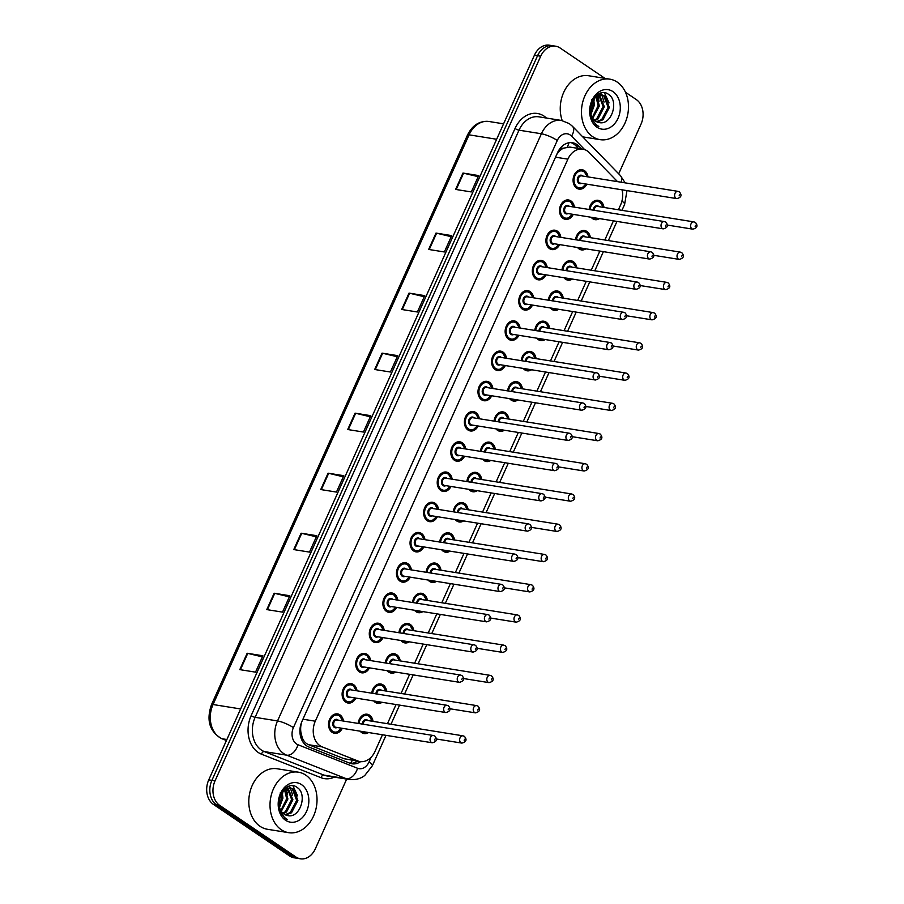 <?xml version="1.0" encoding="UTF-8"?>
<svg xmlns="http://www.w3.org/2000/svg" width="904" height="904" viewBox="0 0 904 904"><rect width="100%" height="100%" fill="white"/><g stroke="black" fill="none" stroke-linecap="round" stroke-linejoin="round"><path stroke-width="1.36" d="M575.554 239.729A9.808 7.458 -80.9 0 1 584.572 230.531A9.808 7.458 -80.9 0 1 586.933 231.48A9.808 7.458 -80.9 0 1 590.425 237.673M585.928 248.837A9.808 7.458 -80.9 0 1 581.453 249.888A9.808 7.458 -80.9 0 1 579.091 248.939A9.808 7.458 -80.9 0 1 577.543 247.493M561.972 269.957A9.808 7.458 -80.9 0 1 570.978 260.759A9.808 7.458 -80.9 0 1 573.351 261.708A9.808 7.458 -80.9 0 1 576.831 267.912M572.345 279.076A9.808 7.458 -80.9 0 1 567.87 280.127A9.808 7.458 -80.9 0 1 565.497 279.166A9.808 7.458 -80.9 0 1 563.96 277.72M548.389 300.184A9.808 7.458 -80.9 0 1 557.395 290.986A9.808 7.458 -80.9 0 1 559.768 291.935A9.808 7.458 -80.9 0 1 563.248 298.139M558.751 309.304A9.808 7.458 -80.9 0 1 554.288 310.354A9.808 7.458 -80.9 0 1 551.915 309.405A9.808 7.458 -80.9 0 1 550.366 307.959M534.795 330.423A9.808 7.458 -80.9 0 1 543.812 321.225A9.808 7.458 -80.9 0 1 546.174 322.174A9.808 7.458 -80.9 0 1 549.666 328.367M545.168 339.531A9.808 7.458 -80.9 0 1 540.694 340.582A9.808 7.458 -80.9 0 1 538.332 339.633A9.808 7.458 -80.9 0 1 536.784 338.186M521.212 360.651A9.808 7.458 -80.9 0 1 530.219 351.453A9.808 7.458 -80.9 0 1 532.592 352.402A9.808 7.458 -80.9 0 1 536.072 358.594M531.586 369.77A9.808 7.458 -80.9 0 1 527.111 370.809A9.808 7.458 -80.9 0 1 524.749 369.86A9.808 7.458 -80.9 0 1 523.201 368.414M507.63 390.878A9.808 7.458 -80.9 0 1 516.636 381.68A9.808 7.458 -80.9 0 1 519.009 382.629A9.808 7.458 -80.9 0 1 522.489 388.833M517.992 399.997A9.808 7.458 -80.9 0 1 513.528 401.048A9.808 7.458 -80.9 0 1 511.155 400.099A9.808 7.458 -80.9 0 1 509.607 398.653M494.036 421.117A9.808 7.458 -80.9 0 1 503.053 411.919A9.808 7.458 -80.9 0 1 505.415 412.868A9.808 7.458 -80.9 0 1 508.907 419.06M504.409 430.225A9.808 7.458 -80.9 0 1 499.935 431.276A9.808 7.458 -80.9 0 1 497.573 430.327A9.808 7.458 -80.9 0 1 496.025 428.88M480.453 451.345A9.808 7.458 -80.9 0 1 489.459 442.146A9.808 7.458 -80.9 0 1 491.832 443.096A9.808 7.458 -80.9 0 1 495.313 449.288M490.827 460.452A9.808 7.458 -80.9 0 1 486.352 461.503A9.808 7.458 -80.9 0 1 483.99 460.554A9.808 7.458 -80.9 0 1 482.442 459.108M466.871 481.572A9.808 7.458 -80.9 0 1 475.877 472.374A9.808 7.458 -80.9 0 1 478.25 473.323A9.808 7.458 -80.9 0 1 481.73 479.527M477.233 490.691A9.808 7.458 -80.9 0 1 472.769 491.742A9.808 7.458 -80.9 0 1 470.396 490.793A9.808 7.458 -80.9 0 1 468.848 489.335M453.277 511.8A9.808 7.458 -80.9 0 1 462.294 502.601A9.808 7.458 -80.9 0 1 464.656 503.562A9.808 7.458 -80.9 0 1 468.148 509.754M463.65 520.919A9.808 7.458 -80.9 0 1 459.175 521.97A9.808 7.458 -80.9 0 1 456.814 521.02A9.808 7.458 -80.9 0 1 455.266 519.574M439.694 542.038A9.808 7.458 -80.9 0 1 448.7 532.84A9.808 7.458 -80.9 0 1 451.073 533.789A9.808 7.458 -80.9 0 1 454.554 539.982M450.068 551.146A9.808 7.458 -80.9 0 1 445.593 552.197A9.808 7.458 -80.9 0 1 443.231 551.248A9.808 7.458 -80.9 0 1 441.683 549.801M426.112 572.266A9.808 7.458 -80.9 0 1 435.118 563.068A9.808 7.458 -80.9 0 1 437.491 564.017A9.808 7.458 -80.9 0 1 440.971 570.221M436.474 581.385A9.808 7.458 -80.9 0 1 432.01 582.436A9.808 7.458 -80.9 0 1 429.637 581.475A9.808 7.458 -80.9 0 1 428.089 580.029M412.518 602.493A9.808 7.458 -80.9 0 1 421.535 593.295A9.808 7.458 -80.9 0 1 423.897 594.244A9.808 7.458 -80.9 0 1 427.389 600.448M422.891 611.612A9.808 7.458 -80.9 0 1 418.416 612.663A9.808 7.458 -80.9 0 1 416.055 611.714A9.808 7.458 -80.9 0 1 414.507 610.268M398.935 632.732A9.808 7.458 -80.9 0 1 407.941 623.534A9.808 7.458 -80.9 0 1 410.314 624.483A9.808 7.458 -80.9 0 1 413.795 630.676M409.309 641.84A9.808 7.458 -80.9 0 1 404.834 642.891A9.808 7.458 -80.9 0 1 402.472 641.942A9.808 7.458 -80.9 0 1 400.924 640.495M385.353 662.96A9.808 7.458 -80.9 0 1 394.359 653.761A9.808 7.458 -80.9 0 1 396.732 654.711A9.808 7.458 -80.9 0 1 400.212 660.903M395.715 672.079A9.808 7.458 -80.9 0 1 391.251 673.118A9.808 7.458 -80.9 0 1 388.878 672.169A9.808 7.458 -80.9 0 1 387.33 670.723M371.759 693.187A9.808 7.458 -80.9 0 1 380.776 683.989A9.808 7.458 -80.9 0 1 383.138 684.938A9.808 7.458 -80.9 0 1 386.629 691.142M382.132 702.306A9.808 7.458 -80.9 0 1 377.657 703.357A9.808 7.458 -80.9 0 1 375.296 702.408A9.808 7.458 -80.9 0 1 373.747 700.962M358.176 723.426A9.808 7.458 -80.9 0 1 367.193 714.228A9.808 7.458 -80.9 0 1 369.555 715.177A9.808 7.458 -80.9 0 1 373.036 721.369M368.549 732.534A9.808 7.458 -80.9 0 1 364.075 733.585A9.808 7.458 -80.9 0 1 361.713 732.635A9.808 7.458 -80.9 0 1 360.165 731.189M589.148 209.491A9.808 7.458 -80.9 0 1 598.154 200.292A9.808 7.458 -80.9 0 1 600.527 201.253A9.808 7.458 -80.9 0 1 604.008 207.445M599.51 218.61A9.808 7.458 -80.9 0 1 595.047 219.661A9.808 7.458 -80.9 0 1 592.674 218.712A9.808 7.458 -80.9 0 1 591.126 217.265M573.26 214.395A9.808 7.458 -80.9 0 1 565.463 219.344A9.808 7.458 -80.9 0 1 563.09 218.395A9.808 7.458 -80.9 0 1 560.028 206.858A9.808 7.458 -80.9 0 1 568.571 199.987A9.808 7.458 -80.9 0 1 570.944 200.937A9.808 7.458 -80.9 0 1 574.424 207.129M559.666 244.622A9.808 7.458 -80.9 0 1 551.869 249.572A9.808 7.458 -80.9 0 1 549.508 248.623A9.808 7.458 -80.9 0 1 546.434 237.085A9.808 7.458 -80.9 0 1 554.988 230.215A9.808 7.458 -80.9 0 1 557.35 231.164A9.808 7.458 -80.9 0 1 560.842 237.356M546.084 274.85A9.808 7.458 -80.9 0 1 538.287 279.811A9.808 7.458 -80.9 0 1 535.914 278.861A9.808 7.458 -80.9 0 1 532.851 267.324A9.808 7.458 -80.9 0 1 541.394 260.442A9.808 7.458 -80.9 0 1 543.767 261.392A9.808 7.458 -80.9 0 1 547.248 267.595M532.501 305.089A9.808 7.458 -80.9 0 1 524.704 310.038A9.808 7.458 -80.9 0 1 522.331 309.089A9.808 7.458 -80.9 0 1 519.269 297.552A9.808 7.458 -80.9 0 1 527.812 290.67A9.808 7.458 -80.9 0 1 530.185 291.63A9.808 7.458 -80.9 0 1 533.665 297.823M518.907 335.316A9.808 7.458 -80.9 0 1 511.11 340.266A9.808 7.458 -80.9 0 1 508.749 339.316A9.808 7.458 -80.9 0 1 505.675 327.779A9.808 7.458 -80.9 0 1 514.229 320.909A9.808 7.458 -80.9 0 1 516.591 321.858A9.808 7.458 -80.9 0 1 520.082 328.05M505.325 365.544A9.808 7.458 -80.9 0 1 497.528 370.504A9.808 7.458 -80.9 0 1 495.155 369.544A9.808 7.458 -80.9 0 1 492.092 358.018A9.808 7.458 -80.9 0 1 500.635 351.136A9.808 7.458 -80.9 0 1 503.008 352.085A9.808 7.458 -80.9 0 1 506.489 358.289M491.742 395.771A9.808 7.458 -80.9 0 1 483.945 400.732A9.808 7.458 -80.9 0 1 481.572 399.783A9.808 7.458 -80.9 0 1 478.51 388.245A9.808 7.458 -80.9 0 1 487.053 381.364A9.808 7.458 -80.9 0 1 489.426 382.313A9.808 7.458 -80.9 0 1 492.906 388.517M478.148 426.01A9.808 7.458 -80.9 0 1 470.351 430.959A9.808 7.458 -80.9 0 1 467.989 430.01A9.808 7.458 -80.9 0 1 464.916 418.473A9.808 7.458 -80.9 0 1 473.47 411.602A9.808 7.458 -80.9 0 1 475.832 412.552A9.808 7.458 -80.9 0 1 479.323 418.744M464.566 456.237A9.808 7.458 -80.9 0 1 456.769 461.187A9.808 7.458 -80.9 0 1 454.396 460.238A9.808 7.458 -80.9 0 1 451.333 448.7A9.808 7.458 -80.9 0 1 459.876 441.83A9.808 7.458 -80.9 0 1 462.249 442.779A9.808 7.458 -80.9 0 1 465.729 448.972M450.983 486.465A9.808 7.458 -80.9 0 1 443.186 491.426A9.808 7.458 -80.9 0 1 440.813 490.476A9.808 7.458 -80.9 0 1 437.751 478.939A9.808 7.458 -80.9 0 1 446.293 472.057A9.808 7.458 -80.9 0 1 448.666 473.007A9.808 7.458 -80.9 0 1 452.147 479.21M437.389 516.704A9.808 7.458 -80.9 0 1 429.592 521.653A9.808 7.458 -80.9 0 1 427.23 520.704A9.808 7.458 -80.9 0 1 424.157 509.167A9.808 7.458 -80.9 0 1 432.711 502.296A9.808 7.458 -80.9 0 1 435.073 503.245A9.808 7.458 -80.9 0 1 438.564 509.438M423.806 546.931A9.808 7.458 -80.9 0 1 416.009 551.881A9.808 7.458 -80.9 0 1 413.636 550.931A9.808 7.458 -80.9 0 1 410.574 539.394A9.808 7.458 -80.9 0 1 419.117 532.524A9.808 7.458 -80.9 0 1 421.49 533.473A9.808 7.458 -80.9 0 1 424.97 539.665M410.224 577.159A9.808 7.458 -80.9 0 1 402.427 582.119A9.808 7.458 -80.9 0 1 400.054 581.17A9.808 7.458 -80.9 0 1 396.992 569.633A9.808 7.458 -80.9 0 1 405.534 562.751A9.808 7.458 -80.9 0 1 407.907 563.7A9.808 7.458 -80.9 0 1 411.388 569.904M396.63 607.386A9.808 7.458 -80.9 0 1 388.833 612.347A9.808 7.458 -80.9 0 1 386.471 611.398A9.808 7.458 -80.9 0 1 383.398 599.861A9.808 7.458 -80.9 0 1 391.952 592.979A9.808 7.458 -80.9 0 1 394.313 593.939A9.808 7.458 -80.9 0 1 397.805 600.132M383.047 637.625A9.808 7.458 -80.9 0 1 375.25 642.574A9.808 7.458 -80.9 0 1 372.877 641.625A9.808 7.458 -80.9 0 1 369.815 630.088A9.808 7.458 -80.9 0 1 378.358 623.218A9.808 7.458 -80.9 0 1 380.731 624.167A9.808 7.458 -80.9 0 1 384.211 630.359M369.465 667.853A9.808 7.458 -80.9 0 1 361.668 672.813A9.808 7.458 -80.9 0 1 359.295 671.853A9.808 7.458 -80.9 0 1 356.232 660.327A9.808 7.458 -80.9 0 1 364.775 653.445A9.808 7.458 -80.9 0 1 367.148 654.394A9.808 7.458 -80.9 0 1 370.629 660.598M355.871 698.08A9.808 7.458 -80.9 0 1 348.074 703.041A9.808 7.458 -80.9 0 1 345.712 702.092A9.808 7.458 -80.9 0 1 342.639 690.554A9.808 7.458 -80.9 0 1 351.193 683.673A9.808 7.458 -80.9 0 1 353.554 684.622A9.808 7.458 -80.9 0 1 357.046 690.825M342.288 728.319A9.808 7.458 -80.9 0 1 334.491 733.268A9.808 7.458 -80.9 0 1 332.13 732.319A9.808 7.458 -80.9 0 1 329.056 720.782A9.808 7.458 -80.9 0 1 337.599 713.911A9.808 7.458 -80.9 0 1 339.972 714.861A9.808 7.458 -80.9 0 1 343.452 721.053M586.843 184.156A9.808 7.458 -80.9 0 1 579.046 189.117A9.808 7.458 -80.9 0 1 576.673 188.168A9.808 7.458 -80.9 0 1 573.611 176.63A9.808 7.458 -80.9 0 1 582.153 169.749A9.808 7.458 -80.9 0 1 584.526 170.698A9.808 7.458 -80.9 0 1 588.007 176.901M617.511 181.636L589.261 152.607A18.385 13.978 99.1 0 0 587.284 150.945A18.385 13.978 99.1 0 0 582.843 149.16A18.385 13.978 99.1 0 0 567.881 159.16L315.293 721.2A18.385 13.978 99.1 0 0 322.186 746.885L357.735 760.919A18.385 13.978 99.1 0 0 359.973 761.541A18.385 13.978 99.1 0 0 374.934 751.54L382.471 734.771M300.942 732.568A18.385 13.978 -80.9 0 1 300.885 725.596L300.761 725.889A6.125 4.656 99.1 0 0 300.942 732.568L302.106 737.133C303.315 740.862 305.484 743.382 308.626 744.704L344.175 758.75L359.973 761.541M582.843 149.16L569.825 147.07L563.587 148.154A6.125 4.656 99.1 0 0 558.887 151.522A18.385 3.989 -155.8 0 0 558.322 151.149M558.887 151.522L558.751 151.804A18.385 13.978 -80.9 0 1 563.587 148.154M558.751 151.804L556.785 154.381M301.541 722.386L300.885 725.596M618.415 209.762L620.607 204.892A18.385 13.978 99.1 0 0 622.031 189.817M387.454 723.686L396.054 704.544M401.037 693.458L409.636 674.305M414.62 663.22L423.23 644.077M428.213 632.992L436.813 613.85M441.796 602.765L450.395 583.622M455.379 572.526L463.989 553.384M468.961 542.298L477.572 523.156M482.555 512.071L491.154 492.929M496.138 481.843L504.748 462.69M509.72 451.604L518.331 432.462M523.314 421.377L531.914 402.235M536.897 391.149L545.507 371.996M550.479 360.911L559.09 341.768M564.073 330.683L572.673 311.541M577.656 300.456L586.267 281.313M591.239 270.228L599.849 251.075M604.832 239.989L613.432 220.847M286.862 788.322A24.51 18.645 -80.9 0 1 287.336 790.254A24.51 18.645 -80.9 0 0 286.862 788.322M598.312 95.304A24.51 18.645 -80.9 0 1 598.798 97.225A24.51 18.645 -80.9 0 0 598.312 95.304M346.673 779.101L315.338 848.799A18.385 13.978 -80.9 0 1 300.388 858.8A18.385 13.978 -80.9 0 1 295.947 857.015L219.706 805.396L216.564 804.899A18.385 13.978 -80.9 0 1 211.886 780.378L537.564 55.709A18.385 13.978 -80.9 0 1 552.525 45.709A18.385 13.978 -80.9 0 0 537.564 55.709L211.886 780.378A18.385 13.978 -80.9 0 0 216.564 804.899L292.806 856.517L216.564 804.899L213.423 804.39A18.385 13.978 -80.9 0 1 208.745 779.869L534.422 55.2A18.385 13.978 -80.9 0 1 549.372 45.2L555.666 46.206A18.385 13.978 -80.9 0 1 560.107 47.991L604.968 78.377M300.388 858.8L297.246 858.291A18.385 13.978 -80.9 0 1 292.806 856.517A18.385 13.978 -80.9 0 0 297.246 858.291L294.105 857.794A18.385 13.978 -80.9 0 1 289.664 856.009L213.423 804.39M239.809 669.627L255.527 672.147L262.883 655.773L247.165 653.253L239.809 669.627M262.386 656.88L247.764 653.377A4.904 1.062 -155.8 0 0 247.165 653.253M266.782 609.601L282.5 612.121L289.856 595.747L274.138 593.227L266.782 609.601M289.37 596.855L274.737 593.352A4.904 1.062 -155.8 0 0 274.138 593.227M293.755 549.575L309.473 552.095L316.841 535.722L301.122 533.202L293.755 549.575M316.343 536.829L301.71 533.326A4.904 1.062 -155.8 0 0 301.122 533.202M320.739 489.55L336.457 492.07L343.814 475.696L328.096 473.176L320.739 489.55M343.317 476.803L328.683 473.3A4.904 1.062 -155.8 0 0 328.096 473.176M455.616 189.422L471.334 191.942L478.691 175.579L462.972 173.048L455.616 189.422M478.205 176.675L463.571 173.172A4.904 1.062 -155.8 0 0 462.972 173.048M428.643 249.447L444.361 251.967L451.717 235.605L435.999 233.074L428.643 249.447M451.22 236.701L436.598 233.198A4.904 1.062 -155.8 0 0 435.999 233.074M401.67 309.473L417.388 311.993L424.744 295.631L409.026 293.099L401.67 309.473M424.247 296.727L409.614 293.224A4.904 1.062 -155.8 0 0 409.026 293.099M374.685 369.499L390.404 372.019L397.76 355.656L382.042 353.125L374.685 369.499M397.274 356.752L382.641 353.249A4.904 1.062 -155.8 0 0 382.042 353.125M347.712 429.524L363.431 432.044L370.787 415.682L355.069 413.151L347.712 429.524M370.29 416.778L355.667 413.275A4.904 1.062 -155.8 0 0 355.069 413.151M581.6 148.968L578.899 146.177A18.385 13.978 99.1 0 0 576.921 144.516A18.385 13.978 99.1 0 0 572.481 142.73A18.385 13.978 99.1 0 0 557.519 152.742L301.981 721.335A18.385 13.978 99.1 0 0 308.863 747.02L349.758 763.168A18.385 13.978 99.1 0 0 351.995 763.778A18.385 13.978 99.1 0 0 360.651 761.62M570.887 142.606A18.385 13.978 -80.9 0 1 573.769 144.007A18.385 13.978 -80.9 0 1 575.758 145.68L578.458 148.459M625.489 92.253L636.337 99.609A18.385 13.978 -80.9 0 1 641.026 124.13L618.698 173.805M219.706 805.396A18.385 13.978 -80.9 0 1 215.028 780.875L540.705 56.217A18.385 13.978 -80.9 0 1 555.666 46.206M357.487 761.134A18.385 13.978 -80.9 0 1 350.447 763.405M592.708 136.685A30.646 23.301 -80.9 0 1 583.125 100.638A30.646 23.301 -80.9 0 1 609.838 79.156A30.646 23.301 -80.9 0 1 617.24 82.117A30.646 23.301 -80.9 0 1 626.822 118.175A30.646 23.301 -80.9 0 1 600.109 139.657A30.646 23.301 -80.9 0 1 592.708 136.685M562.22 120.605A30.646 23.301 -80.9 0 1 565.52 88.874A30.646 23.301 -80.9 0 1 588.617 75.744L609.838 79.156M596.516 121.701L601.725 119.554L608.098 107.35L603.849 95.993L601.386 94.83M597.092 121.961L602.968 119.757L609.341 107.553L605.092 96.197L602.007 94.897L595.295 97.18L590.741 106.548A13.854 10.532 -80.9 0 0 595.499 121.113A13.854 10.532 -80.9 0 0 598.606 122.413C611.307 126.357 619.296 101.384 608.9 94.683C599.307 86.242 585.408 104.084 591.069 117.87L596.516 125.294L598.81 126.492L596.391 124.786C591.419 119.995 589.532 113.915 590.741 106.548M594.312 120.153L596.73 118.752L603.104 106.548L598.787 95.146M594.843 120.627L597.985 118.955L604.358 106.751L599.442 94.965M592.278 117.531L598.12 105.745L595.996 96.615M592.764 118.311L599.363 105.949L596.708 96.106M590.64 112.785L593.126 104.943L592.832 100.265M590.979 114.333L594.369 105.146L593.679 98.965M598.199 94.773L597.634 94.468M598.855 94.66L597.906 94.298M612.968 91.609A19.978 15.198 -80.9 0 1 618.053 118.266A19.978 15.198 -80.9 0 1 596.979 127.204A19.978 15.198 -80.9 0 1 591.894 100.547A19.978 15.198 -80.9 0 1 612.968 91.609M591.826 99.542L590.606 112.559M594.086 100.48L593.826 98.773M599.069 101.282L597.578 95.621M604.064 102.084L601.815 94.954M601.759 94.852L600.505 93.101M609.059 102.886L604.403 92.75M281.257 829.714A30.646 23.301 -80.9 0 1 271.675 793.655A30.646 23.301 -80.9 0 1 298.376 772.174A30.646 23.301 -80.9 0 1 305.778 775.135A30.646 23.301 -80.9 0 1 315.372 811.193A30.646 23.301 -80.9 0 1 288.658 832.674A30.646 23.301 -80.9 0 1 281.257 829.714M288.658 832.674L267.437 829.273A30.646 23.301 -80.9 0 1 260.036 826.301A30.646 23.301 -80.9 0 1 250.453 790.243A30.646 23.301 -80.9 0 1 277.155 768.762L298.376 772.174M285.065 814.719L290.263 812.572L296.648 800.368L292.387 789.011L289.935 787.847M285.63 814.979L291.517 812.775L297.891 800.571L293.642 789.215L290.557 787.915L283.845 790.198L279.291 799.565A13.854 10.532 -80.9 0 0 284.048 814.131A13.854 10.532 -80.9 0 0 287.156 815.431C299.846 819.374 307.835 794.401 297.45 787.7C287.845 779.259 273.946 797.102 279.607 810.888L285.065 818.312L287.359 819.51L284.941 817.804C279.957 813.012 278.082 806.933 279.291 799.565M282.85 813.171L285.28 811.769L291.653 799.565L287.325 788.164M283.393 813.645L286.523 811.973L292.896 799.769L287.992 787.994M280.828 810.549L286.658 798.763L284.534 789.633M281.313 811.329L287.913 798.966L285.257 789.124M279.189 805.803L281.675 797.961L281.381 793.283M279.528 807.351L282.918 798.164L282.229 791.983M286.749 787.791L286.172 787.486M287.404 787.678L286.444 787.316M301.518 784.627A19.978 15.198 -80.9 0 1 306.603 811.284A19.978 15.198 -80.9 0 1 285.517 820.222A19.978 15.198 -80.9 0 1 280.432 793.565A19.978 15.198 -80.9 0 1 301.518 784.627M280.376 792.559L279.155 805.577M282.624 793.497L282.376 791.791M287.619 794.3L286.127 788.638M292.613 795.102L290.353 787.972M290.297 787.881L289.054 786.118M297.597 795.904L292.952 785.768M301.337 738.873A18.385 11.775 -68.5 0 0 302.106 737.133M567.305 147.036A18.385 10.396 -44.2 0 0 568.898 142.764M350.402 763.394A18.385 11.775 -68.5 0 0 352.345 760.309M555.531 157.183L567.881 159.16M344.175 758.75L357.735 760.919M308.626 744.704L322.186 746.885M302.942 719.211L315.293 721.2M226.441 740.5L221.683 738.624A6.125 3.921 -68.5 0 0 222.214 738.771L226.463 740.444M221.683 738.624C209.558 731.618 206.146 720.318 211.468 704.724A6.125 1.333 24.2 0 1 213.039 704.521A24.51 18.645 99.1 0 0 222.214 738.771L226.881 739.517M496.646 139.261L469.074 134.832A6.125 1.333 -155.8 0 0 467.492 135.035C472.419 125.147 479.595 120.639 489.007 121.498A24.51 18.645 99.1 0 0 469.074 134.832L213.039 704.521L240.611 708.951M208.745 779.869L215.028 780.875M534.422 55.2L540.705 56.217M289.664 856.009L295.947 857.015M348.322 429.615L355.667 413.275M375.296 369.589L382.641 353.249M402.269 309.563L409.614 293.224M429.242 249.538L436.598 233.198M456.226 189.512L463.571 173.172M321.338 489.64L328.683 473.3M294.365 549.666L301.71 533.326M267.392 609.691L274.737 593.352M240.407 669.717L247.764 653.377M584.696 149.635L571.531 136.097A12.26 9.322 99.1 0 0 570.209 134.99A12.26 9.322 99.1 0 0 557.282 140.47L293.404 727.63A12.26 9.322 99.1 0 0 296.523 743.969A12.26 9.322 99.1 0 0 297.992 744.749L357.555 768.264A12.26 9.322 99.1 0 0 369.013 762.004L371.16 757.224M357.555 768.264A12.26 7.853 -68.5 0 1 346.255 778.694L286.692 755.179A24.51 18.645 -80.9 0 1 283.754 753.62A24.51 18.645 -80.9 0 1 277.517 720.929L541.394 133.769A24.51 18.645 -80.9 0 1 561.339 120.435L538.931 116.842A24.51 18.645 99.1 0 0 518.998 130.176L255.12 717.335A24.51 18.645 99.1 0 0 261.358 750.026A24.51 18.645 99.1 0 0 264.296 751.574L323.858 775.09A24.51 18.645 99.1 0 0 326.841 775.914L349.238 779.508A24.51 18.645 -80.9 0 1 346.255 778.694L323.858 775.09A3.062 1.966 111.5 0 0 321.033 777.7L261.471 754.185A27.572 20.973 -80.9 0 1 251.142 715.652L515.02 128.504A3.062 0.667 -155.8 0 0 518.998 130.176L541.394 133.769A12.26 2.655 24.2 0 1 557.282 140.47M261.471 754.185A3.062 1.966 111.5 0 1 264.296 751.574L286.692 755.179A12.26 7.853 -68.5 0 0 297.992 744.749M515.02 128.504A27.572 20.973 -80.9 0 1 544.118 116.164A27.572 20.973 -80.9 0 1 546.457 118.051M334.356 777.124A27.572 20.973 -80.9 0 1 321.033 777.7M293.404 727.63A12.26 2.655 24.2 0 0 277.517 720.929L255.12 717.335A3.062 0.667 -155.8 0 1 251.142 715.652M622.675 194.778A12.26 9.322 99.1 0 0 622.042 189.817M369.013 762.004A12.26 2.655 24.2 0 1 372.335 765.767L386.008 735.336M621.929 201.072A12.26 2.655 24.2 0 1 624.619 204.394L626.992 190.608M621.071 182.212A12.26 6.927 -44.2 0 0 620.426 175.591L572.458 126.289A12.26 6.927 -44.2 0 1 571.531 136.097M575.758 145.68L578.899 146.177M584.063 171.308A9.187 6.995 -80.9 0 1 587.114 176.755M585.95 184.02A9.187 6.995 -80.9 0 1 578.752 188.45A9.187 6.995 -80.9 0 1 576.526 187.557A9.187 6.995 -80.9 0 1 573.656 176.743A9.187 6.995 -80.9 0 1 581.667 170.291A9.187 6.995 -80.9 0 1 583.882 171.184M587.001 176.732A8.577 6.52 99.1 0 0 584.029 171.794A8.577 6.52 99.1 0 0 574.989 175.625A8.577 6.52 99.1 0 0 577.17 187.071A8.577 6.52 99.1 0 0 585.837 183.998M581.679 183.331A4.294 3.266 -80.9 0 1 578.888 183.252A4.294 3.266 -80.9 0 1 577.792 177.534A4.294 3.266 -80.9 0 1 582.323 175.613A4.294 3.266 -80.9 0 1 582.843 176.065M581.577 175.862A3.672 2.791 99.1 0 0 578.368 178.438A3.672 2.791 99.1 0 0 579.52 182.766A3.672 2.791 99.1 0 0 580.413 183.128L676.847 198.62A3.672 2.791 -80.9 0 1 675.955 198.27A3.672 2.791 -80.9 0 1 674.802 193.942A3.672 2.791 -80.9 0 1 678.011 191.365L581.577 175.862M679.141 195.852L679.639 194.767L679.141 195.852M598.245 218.406A9.187 6.995 -80.9 0 1 594.753 218.994A9.187 6.995 -80.9 0 1 592.527 218.101A9.187 6.995 -80.9 0 1 591.611 217.344M589.216 209.502A9.187 6.995 -80.9 0 1 597.668 200.835A9.187 6.995 -80.9 0 1 599.883 201.728M603.002 207.287A8.577 6.52 99.1 0 0 600.03 202.338A8.577 6.52 99.1 0 0 590.063 209.649M593.114 217.582A8.577 6.52 99.1 0 0 593.171 217.615A8.577 6.52 99.1 0 0 597.533 218.293M593.306 210.169A4.294 3.266 -80.9 0 1 598.312 206.157A4.294 3.266 -80.9 0 1 598.843 206.62M691.955 228.814A3.672 2.791 -80.9 0 1 690.803 224.486A3.672 2.791 -80.9 0 1 694.012 221.909L695.391 222.452C698.159 225.774 697.312 228.011 692.837 229.164A3.672 2.791 -80.9 0 1 691.955 228.814M695.639 225.311L695.142 226.395L695.639 225.311M694.012 221.909L597.578 206.417A3.672 2.791 99.1 0 0 594.165 210.304M600.064 201.852A9.187 6.995 -80.9 0 1 603.115 207.298M572.368 214.248A9.187 6.995 -80.9 0 1 565.158 218.678A9.187 6.995 -80.9 0 1 562.943 217.785A9.187 6.995 -80.9 0 1 560.062 206.971A9.187 6.995 -80.9 0 1 568.085 200.53A9.187 6.995 -80.9 0 1 570.3 201.411A9.187 6.995 -80.9 0 1 573.531 206.982M573.418 206.971A8.577 6.52 99.1 0 0 570.447 202.021A8.577 6.52 99.1 0 0 561.395 205.863A8.577 6.52 99.1 0 0 563.576 217.299A8.577 6.52 99.1 0 0 572.255 214.225M568.085 213.559A4.294 3.266 -80.9 0 1 565.294 213.48A4.294 3.266 -80.9 0 1 564.209 207.762A4.294 3.266 -80.9 0 1 568.729 205.841A4.294 3.266 -80.9 0 1 569.26 206.304M567.994 206.101A3.672 2.791 99.1 0 0 564.785 208.677A3.672 2.791 99.1 0 0 565.938 213.005A3.672 2.791 99.1 0 0 566.819 213.355L663.254 228.859A3.672 2.791 -80.9 0 1 662.372 228.497A3.672 2.791 -80.9 0 1 661.219 224.169A3.672 2.791 -80.9 0 1 664.429 221.593L567.994 206.101M665.559 226.079L666.056 224.994L665.559 226.079M556.887 231.774A9.187 6.995 -80.9 0 1 559.949 237.221M558.774 244.475A9.187 6.995 -80.9 0 1 551.576 248.905A9.187 6.995 -80.9 0 1 549.361 248.012A9.187 6.995 -80.9 0 1 546.479 237.198A9.187 6.995 -80.9 0 1 554.491 230.757A9.187 6.995 -80.9 0 1 556.717 231.65M559.836 237.198A8.577 6.52 99.1 0 0 556.864 232.26A8.577 6.52 99.1 0 0 547.813 236.091A8.577 6.52 99.1 0 0 549.994 247.538A8.577 6.52 99.1 0 0 558.661 244.464M554.502 243.786A4.294 3.266 -80.9 0 1 551.711 243.718A4.294 3.266 -80.9 0 1 550.615 237.989A4.294 3.266 -80.9 0 1 555.146 236.08A4.294 3.266 -80.9 0 1 555.666 236.532M554.401 236.328A3.672 2.791 99.1 0 0 551.203 238.905A3.672 2.791 99.1 0 0 552.355 243.232A3.672 2.791 99.1 0 0 553.237 243.583L649.671 259.086A3.672 2.791 -80.9 0 1 648.778 258.725A3.672 2.791 -80.9 0 1 647.637 254.397A3.672 2.791 -80.9 0 1 650.835 251.82L554.401 236.328M651.976 256.318L652.462 255.222L651.976 256.318M545.191 274.714A9.187 6.995 -80.9 0 1 537.993 279.133A9.187 6.995 -80.9 0 1 535.767 278.251A9.187 6.995 -80.9 0 1 532.897 267.437A9.187 6.995 -80.9 0 1 540.908 260.985A9.187 6.995 -80.9 0 1 543.123 261.877A9.187 6.995 -80.9 0 1 546.355 267.448M546.242 267.426A8.577 6.52 99.1 0 0 543.27 262.488A8.577 6.52 99.1 0 0 534.23 266.318A8.577 6.52 99.1 0 0 536.411 277.765A8.577 6.52 99.1 0 0 545.078 274.692M540.92 274.025A4.294 3.266 -80.9 0 1 538.129 273.946A4.294 3.266 -80.9 0 1 537.032 268.228A4.294 3.266 -80.9 0 1 541.564 266.307A4.294 3.266 -80.9 0 1 542.084 266.759M540.818 266.556A3.672 2.791 99.1 0 0 537.609 269.132A3.672 2.791 99.1 0 0 538.761 273.46A3.672 2.791 99.1 0 0 539.654 273.822L636.088 289.314A3.672 2.791 -80.9 0 1 635.196 288.964A3.672 2.791 -80.9 0 1 634.043 284.636A3.672 2.791 -80.9 0 1 637.252 282.059L540.818 266.556M638.382 286.545L638.879 285.461L638.382 286.545M531.608 304.942A9.187 6.995 -80.9 0 1 524.399 309.371A9.187 6.995 -80.9 0 1 522.184 308.479A9.187 6.995 -80.9 0 1 519.303 297.665A9.187 6.995 -80.9 0 1 527.326 291.212A9.187 6.995 -80.9 0 1 529.541 292.105A9.187 6.995 -80.9 0 1 532.772 297.676M532.659 297.665A8.577 6.52 99.1 0 0 529.688 292.715A8.577 6.52 99.1 0 0 520.636 296.557A8.577 6.52 99.1 0 0 522.817 307.993A8.577 6.52 99.1 0 0 531.495 304.919M527.337 304.252A4.294 3.266 -80.9 0 1 524.535 304.173A4.294 3.266 -80.9 0 1 523.45 298.456A4.294 3.266 -80.9 0 1 527.97 296.535A4.294 3.266 -80.9 0 1 528.501 296.998M527.235 296.794A3.672 2.791 99.1 0 0 524.026 299.371A3.672 2.791 99.1 0 0 525.179 303.699A3.672 2.791 99.1 0 0 526.06 304.049L622.494 319.541A3.672 2.791 -80.9 0 1 621.613 319.191A3.672 2.791 -80.9 0 1 620.46 314.863A3.672 2.791 -80.9 0 1 623.67 312.287L527.235 296.794M624.8 316.773L625.297 315.688L624.8 316.773M584.662 248.634A9.187 6.995 -80.9 0 1 581.159 249.221A9.187 6.995 -80.9 0 1 578.944 248.329A9.187 6.995 -80.9 0 1 578.018 247.572M575.622 239.741A9.187 6.995 -80.9 0 1 584.074 231.074A9.187 6.995 -80.9 0 1 586.3 231.966A9.187 6.995 -80.9 0 1 589.532 237.537M589.419 237.515A8.577 6.52 99.1 0 0 586.447 232.565A8.577 6.52 99.1 0 0 576.481 239.876M579.52 247.809A8.577 6.52 99.1 0 0 579.577 247.854A8.577 6.52 99.1 0 0 583.939 248.521M579.724 240.396A4.294 3.266 -80.9 0 1 584.73 236.385A4.294 3.266 -80.9 0 1 585.25 236.848M678.362 259.041A3.672 2.791 -80.9 0 1 677.22 254.713A3.672 2.791 -80.9 0 1 680.418 252.137L681.797 252.691C684.577 256.001 683.729 258.239 679.254 259.403A3.672 2.791 -80.9 0 1 678.362 259.041M682.045 255.538L681.559 256.634L682.045 255.538M680.418 252.137L583.984 236.645A3.672 2.791 99.1 0 0 580.583 240.532M571.079 278.873A9.187 6.995 -80.9 0 1 567.576 279.449A9.187 6.995 -80.9 0 1 565.35 278.568A9.187 6.995 -80.9 0 1 564.435 277.799M562.039 269.968A9.187 6.995 -80.9 0 1 570.492 261.301A9.187 6.995 -80.9 0 1 572.707 262.194A9.187 6.995 -80.9 0 1 575.938 267.765M575.825 267.742A8.577 6.52 99.1 0 0 572.865 262.804A8.577 6.52 99.1 0 0 562.898 270.104M565.938 278.048A8.577 6.52 99.1 0 0 565.994 278.082A8.577 6.52 99.1 0 0 570.356 278.748M566.141 270.624A4.294 3.266 -80.9 0 1 571.147 266.623A4.294 3.266 -80.9 0 1 571.667 267.075M664.779 289.28A3.672 2.791 -80.9 0 1 663.626 284.952A3.672 2.791 -80.9 0 1 666.836 282.364L668.214 282.918C670.994 286.229 670.146 288.466 665.672 289.63A3.672 2.791 -80.9 0 1 664.779 289.28M668.463 285.766L667.977 286.862L668.463 285.766M666.836 282.364L570.401 266.872A3.672 2.791 99.1 0 0 567 270.771M557.486 309.1A9.187 6.995 -80.9 0 1 553.994 309.688A9.187 6.995 -80.9 0 1 551.768 308.795A9.187 6.995 -80.9 0 1 550.852 308.038M548.457 300.196A9.187 6.995 -80.9 0 1 556.909 291.529A9.187 6.995 -80.9 0 1 559.124 292.421A9.187 6.995 -80.9 0 1 562.356 297.992M562.243 297.981A8.577 6.52 99.1 0 0 559.271 293.032A8.577 6.52 99.1 0 0 549.304 300.331M552.355 308.275A8.577 6.52 99.1 0 0 552.412 308.309A8.577 6.52 99.1 0 0 556.774 308.987M552.547 300.862A4.294 3.266 -80.9 0 1 557.553 296.851A4.294 3.266 -80.9 0 1 558.084 297.303M651.196 319.507A3.672 2.791 -80.9 0 1 650.044 315.18A3.672 2.791 -80.9 0 1 653.253 312.603L654.632 313.146C657.4 316.468 656.553 318.705 652.078 319.858A3.672 2.791 -80.9 0 1 651.196 319.507M654.88 316.004L654.383 317.089L654.88 316.004M653.253 312.603L556.819 297.1A3.672 2.791 99.1 0 0 553.417 300.998M518.015 335.169A9.187 6.995 -80.9 0 1 510.816 339.599A9.187 6.995 -80.9 0 1 508.602 338.706A9.187 6.995 -80.9 0 1 505.72 327.892A9.187 6.995 -80.9 0 1 513.732 321.451A9.187 6.995 -80.9 0 1 515.958 322.344A9.187 6.995 -80.9 0 1 519.19 327.915M519.077 327.892A8.577 6.52 99.1 0 0 516.105 322.943A8.577 6.52 99.1 0 0 507.054 326.785A8.577 6.52 99.1 0 0 509.234 338.232A8.577 6.52 99.1 0 0 517.902 335.158M513.743 334.48A4.294 3.266 -80.9 0 1 510.952 334.412A4.294 3.266 -80.9 0 1 509.856 328.683A4.294 3.266 -80.9 0 1 514.387 326.762A4.294 3.266 -80.9 0 1 514.907 327.225M513.641 327.022A3.672 2.791 99.1 0 0 510.444 329.598A3.672 2.791 99.1 0 0 511.596 333.926A3.672 2.791 99.1 0 0 512.478 334.277L608.912 349.78A3.672 2.791 -80.9 0 1 608.019 349.419A3.672 2.791 -80.9 0 1 606.878 345.091A3.672 2.791 -80.9 0 1 610.076 342.514L513.641 327.022M611.217 347.012L611.703 345.916L611.217 347.012M504.432 365.397A9.187 6.995 -80.9 0 1 497.234 369.826A9.187 6.995 -80.9 0 1 495.008 368.945A9.187 6.995 -80.9 0 1 492.138 358.12A9.187 6.995 -80.9 0 1 500.149 351.679A9.187 6.995 -80.9 0 1 502.364 352.571A9.187 6.995 -80.9 0 1 505.596 358.142M505.483 358.12A8.577 6.52 99.1 0 0 502.522 353.181A8.577 6.52 99.1 0 0 493.471 357.012A8.577 6.52 99.1 0 0 495.652 368.459A8.577 6.52 99.1 0 0 504.319 365.385M500.161 364.719A4.294 3.266 -80.9 0 1 497.369 364.64A4.294 3.266 -80.9 0 1 496.273 358.911A4.294 3.266 -80.9 0 1 500.805 357.001A4.294 3.266 -80.9 0 1 501.324 357.453M500.059 357.249A3.672 2.791 99.1 0 0 496.85 359.826A3.672 2.791 99.1 0 0 498.002 364.154A3.672 2.791 99.1 0 0 498.895 364.515L595.329 380.008A3.672 2.791 -80.9 0 1 594.436 379.646A3.672 2.791 -80.9 0 1 593.284 375.329A3.672 2.791 -80.9 0 1 596.493 372.742L500.059 357.249M597.634 377.239L598.12 376.143L597.634 377.239M490.849 395.636A9.187 6.995 -80.9 0 1 483.651 400.065A9.187 6.995 -80.9 0 1 481.425 399.172A9.187 6.995 -80.9 0 1 478.555 388.358A9.187 6.995 -80.9 0 1 486.567 381.906A9.187 6.995 -80.9 0 1 488.781 382.799A9.187 6.995 -80.9 0 1 492.013 388.37M491.9 388.358A8.577 6.52 99.1 0 0 488.928 383.409A8.577 6.52 99.1 0 0 479.877 387.251A8.577 6.52 99.1 0 0 482.069 398.687A8.577 6.52 99.1 0 0 490.736 395.613M486.578 394.946A4.294 3.266 -80.9 0 1 483.776 394.867A4.294 3.266 -80.9 0 1 482.691 389.149A4.294 3.266 -80.9 0 1 487.211 387.228A4.294 3.266 -80.9 0 1 487.742 387.68M486.476 387.477A3.672 2.791 99.1 0 0 483.267 390.065A3.672 2.791 99.1 0 0 484.42 394.381A3.672 2.791 99.1 0 0 485.301 394.743L581.735 410.235A3.672 2.791 -80.9 0 1 580.854 409.885A3.672 2.791 -80.9 0 1 579.701 405.557A3.672 2.791 -80.9 0 1 582.91 402.981L486.476 387.477M584.04 407.467L584.538 406.382L584.04 407.467M543.903 339.328A9.187 6.995 -80.9 0 1 540.4 339.915A9.187 6.995 -80.9 0 1 538.185 339.023A9.187 6.995 -80.9 0 1 537.258 338.265M534.863 330.435A9.187 6.995 -80.9 0 1 543.315 321.767A9.187 6.995 -80.9 0 1 545.541 322.649A9.187 6.995 -80.9 0 1 548.773 328.231M548.66 328.208A8.577 6.52 99.1 0 0 545.688 323.259A8.577 6.52 99.1 0 0 535.722 330.57M538.761 338.503A8.577 6.52 99.1 0 0 538.818 338.537A8.577 6.52 99.1 0 0 543.18 339.215M538.965 331.09A4.294 3.266 -80.9 0 1 543.971 327.078A4.294 3.266 -80.9 0 1 544.502 327.542M637.614 349.735A3.672 2.791 -80.9 0 1 636.461 345.407A3.672 2.791 -80.9 0 1 639.659 342.831L641.038 343.384C643.817 346.695 642.97 348.933 638.495 350.097A3.672 2.791 -80.9 0 1 637.614 349.735M641.286 346.232L640.8 347.328L641.286 346.232M639.659 342.831L543.225 327.338A3.672 2.791 99.1 0 0 539.824 331.226M530.32 369.566A9.187 6.995 -80.9 0 1 526.817 370.143A9.187 6.995 -80.9 0 1 524.591 369.25A9.187 6.995 -80.9 0 1 523.676 368.493M521.28 360.662A9.187 6.995 -80.9 0 1 529.733 351.995A9.187 6.995 -80.9 0 1 531.959 352.888A9.187 6.995 -80.9 0 1 535.179 358.459M535.066 358.436A8.577 6.52 99.1 0 0 532.106 353.498A8.577 6.52 99.1 0 0 522.139 360.798M525.179 368.73A8.577 6.52 99.1 0 0 525.235 368.775A8.577 6.52 99.1 0 0 529.597 369.442M525.382 361.317A4.294 3.266 -80.9 0 1 530.388 357.317A4.294 3.266 -80.9 0 1 530.908 357.769M624.02 379.962A3.672 2.791 -80.9 0 1 622.867 375.646A3.672 2.791 -80.9 0 1 626.076 373.058L627.455 373.612C630.235 376.923 629.387 379.16 624.913 380.324A3.672 2.791 -80.9 0 1 624.02 379.962M627.704 376.459L627.218 377.556L627.704 376.459M626.076 373.058L529.642 357.566A3.672 2.791 99.1 0 0 526.241 361.453M516.726 399.794A9.187 6.995 -80.9 0 1 513.235 400.382A9.187 6.995 -80.9 0 1 511.009 399.489A9.187 6.995 -80.9 0 1 510.093 398.721M507.698 390.89A9.187 6.995 -80.9 0 1 516.15 382.222A9.187 6.995 -80.9 0 1 518.365 383.115A9.187 6.995 -80.9 0 1 521.597 388.686M521.484 388.663A8.577 6.52 99.1 0 0 518.512 383.725A8.577 6.52 99.1 0 0 508.545 391.025M511.596 398.969A8.577 6.52 99.1 0 0 511.653 399.003A8.577 6.52 99.1 0 0 516.014 399.681M511.788 391.545A4.294 3.266 -80.9 0 1 516.794 387.545A4.294 3.266 -80.9 0 1 517.325 387.997M610.437 410.201A3.672 2.791 -80.9 0 1 609.285 405.873A3.672 2.791 -80.9 0 1 612.494 403.297L613.872 403.839C616.652 407.15 615.793 409.388 611.319 410.552A3.672 2.791 -80.9 0 1 610.437 410.201M614.121 406.698L613.624 407.783L614.121 406.698M612.494 403.297L516.06 387.793A3.672 2.791 99.1 0 0 512.658 391.692M475.368 413.151A9.187 6.995 -80.9 0 1 478.431 418.597M477.255 425.863A9.187 6.995 -80.9 0 1 470.057 430.293A9.187 6.995 -80.9 0 1 467.843 429.4A9.187 6.995 -80.9 0 1 464.961 418.586A9.187 6.995 -80.9 0 1 472.973 412.145A9.187 6.995 -80.9 0 1 475.199 413.026M478.318 418.586A8.577 6.52 99.1 0 0 475.346 413.636A8.577 6.52 99.1 0 0 466.294 417.478A8.577 6.52 99.1 0 0 468.475 428.914A8.577 6.52 99.1 0 0 477.142 425.84M472.984 425.174A4.294 3.266 -80.9 0 1 470.193 425.095A4.294 3.266 -80.9 0 1 469.097 419.377A4.294 3.266 -80.9 0 1 473.628 417.456A4.294 3.266 -80.9 0 1 474.148 417.919M472.882 417.716A3.672 2.791 99.1 0 0 469.684 420.292A3.672 2.791 99.1 0 0 470.837 424.62A3.672 2.791 99.1 0 0 471.718 424.97L568.153 440.474A3.672 2.791 -80.9 0 1 567.26 440.112A3.672 2.791 -80.9 0 1 566.119 435.784A3.672 2.791 -80.9 0 1 569.317 433.208L472.882 417.716M570.458 437.705L570.944 436.609L570.458 437.705M463.673 456.091A9.187 6.995 -80.9 0 1 456.475 460.52A9.187 6.995 -80.9 0 1 454.249 459.627A9.187 6.995 -80.9 0 1 451.378 448.813A9.187 6.995 -80.9 0 1 459.39 442.372A9.187 6.995 -80.9 0 1 461.605 443.265A9.187 6.995 -80.9 0 1 464.837 448.836M464.724 448.813A8.577 6.52 99.1 0 0 461.763 443.875A8.577 6.52 99.1 0 0 452.712 447.706A8.577 6.52 99.1 0 0 454.893 459.153A8.577 6.52 99.1 0 0 463.56 456.079M459.401 455.413A4.294 3.266 -80.9 0 1 456.61 455.333A4.294 3.266 -80.9 0 1 455.514 449.604A4.294 3.266 -80.9 0 1 460.046 447.695A4.294 3.266 -80.9 0 1 460.565 448.147M459.3 447.943A3.672 2.791 99.1 0 0 456.091 450.52A3.672 2.791 99.1 0 0 457.243 454.848A3.672 2.791 99.1 0 0 458.136 455.209L554.57 470.701A3.672 2.791 -80.9 0 1 553.677 470.34A3.672 2.791 -80.9 0 1 552.525 466.023A3.672 2.791 -80.9 0 1 555.734 463.436L459.3 447.943M556.875 467.933L557.361 466.837L556.875 467.933M448.203 473.617A9.187 6.995 -80.9 0 1 451.254 479.063M450.09 486.329A9.187 6.995 -80.9 0 1 442.892 490.759A9.187 6.995 -80.9 0 1 440.666 489.866A9.187 6.995 -80.9 0 1 437.796 479.052A9.187 6.995 -80.9 0 1 445.808 472.6A9.187 6.995 -80.9 0 1 448.022 473.493M451.141 479.041A8.577 6.52 99.1 0 0 448.169 474.103A8.577 6.52 99.1 0 0 439.118 477.933A8.577 6.52 99.1 0 0 441.31 489.38A8.577 6.52 99.1 0 0 449.977 486.307M445.819 485.64A4.294 3.266 -80.9 0 1 443.016 485.561A4.294 3.266 -80.9 0 1 441.932 479.843A4.294 3.266 -80.9 0 1 446.452 477.922A4.294 3.266 -80.9 0 1 446.983 478.374M445.717 478.171A3.672 2.791 99.1 0 0 442.508 480.747A3.672 2.791 99.1 0 0 443.661 485.075A3.672 2.791 99.1 0 0 444.553 485.437L540.976 500.929A3.672 2.791 -80.9 0 1 540.095 500.579A3.672 2.791 -80.9 0 1 538.942 496.251A3.672 2.791 -80.9 0 1 542.151 493.674L445.717 478.171M543.281 498.16L543.779 497.076L543.281 498.16M434.609 503.844A9.187 6.995 -80.9 0 1 437.672 509.291M436.496 516.557A9.187 6.995 -80.9 0 1 429.298 520.986A9.187 6.995 -80.9 0 1 427.083 520.094A9.187 6.995 -80.9 0 1 424.202 509.28A9.187 6.995 -80.9 0 1 432.214 502.839A9.187 6.995 -80.9 0 1 434.44 503.72M437.559 509.28A8.577 6.52 99.1 0 0 434.587 504.33A8.577 6.52 99.1 0 0 425.535 508.172A8.577 6.52 99.1 0 0 427.716 519.608A8.577 6.52 99.1 0 0 436.383 516.534M432.225 515.868A4.294 3.266 -80.9 0 1 429.434 515.788A4.294 3.266 -80.9 0 1 428.338 510.071A4.294 3.266 -80.9 0 1 432.869 508.15A4.294 3.266 -80.9 0 1 433.389 508.613M432.123 508.41A3.672 2.791 99.1 0 0 428.925 510.986A3.672 2.791 99.1 0 0 430.078 515.314A3.672 2.791 99.1 0 0 430.959 515.664L527.394 531.168A3.672 2.791 -80.9 0 1 526.501 530.806A3.672 2.791 -80.9 0 1 525.36 526.478A3.672 2.791 -80.9 0 1 528.558 523.902L432.123 508.41M529.699 528.388L530.185 527.303L529.699 528.388M421.027 534.083A9.187 6.995 -80.9 0 1 424.078 539.53M422.914 546.784A9.187 6.995 -80.9 0 1 415.716 551.214A9.187 6.995 -80.9 0 1 413.49 550.321A9.187 6.995 -80.9 0 1 410.619 539.507A9.187 6.995 -80.9 0 1 418.631 533.066A9.187 6.995 -80.9 0 1 420.846 533.959M423.965 539.507A8.577 6.52 99.1 0 0 421.004 534.569A8.577 6.52 99.1 0 0 411.953 538.4A8.577 6.52 99.1 0 0 414.134 549.847A8.577 6.52 99.1 0 0 422.801 546.773M418.642 546.095A4.294 3.266 -80.9 0 1 415.851 546.027A4.294 3.266 -80.9 0 1 414.755 540.298A4.294 3.266 -80.9 0 1 419.286 538.388A4.294 3.266 -80.9 0 1 419.806 538.841M418.541 538.637A3.672 2.791 99.1 0 0 415.331 541.213A3.672 2.791 99.1 0 0 416.484 545.541A3.672 2.791 99.1 0 0 417.377 545.892L513.811 561.395A3.672 2.791 -80.9 0 1 512.918 561.034A3.672 2.791 -80.9 0 1 511.766 556.706A3.672 2.791 -80.9 0 1 514.975 554.129L418.541 538.637M516.116 558.627L516.602 557.531L516.116 558.627M503.144 430.021A9.187 6.995 -80.9 0 1 499.641 430.609A9.187 6.995 -80.9 0 1 497.426 429.716A9.187 6.995 -80.9 0 1 496.499 428.959M494.104 421.117A9.187 6.995 -80.9 0 1 502.556 412.461A9.187 6.995 -80.9 0 1 504.782 413.343M507.901 418.902A8.577 6.52 99.1 0 0 504.929 413.953A8.577 6.52 99.1 0 0 494.963 421.264M498.002 429.197A8.577 6.52 99.1 0 0 498.059 429.231A8.577 6.52 99.1 0 0 502.421 429.908M498.206 421.784A4.294 3.266 -80.9 0 1 503.212 417.772A4.294 3.266 -80.9 0 1 503.743 418.236M596.855 440.429A3.672 2.791 -80.9 0 1 595.702 436.101A3.672 2.791 -80.9 0 1 598.9 433.524L600.279 434.067C603.058 437.389 602.211 439.626 597.736 440.79A3.672 2.791 -80.9 0 1 596.855 440.429M600.527 436.926L600.041 438.011L600.527 436.926M598.9 433.524L502.477 418.032A3.672 2.791 99.1 0 0 499.064 421.919M504.952 413.467A9.187 6.995 -80.9 0 1 508.014 418.914M489.561 460.249A9.187 6.995 -80.9 0 1 486.058 460.837A9.187 6.995 -80.9 0 1 483.832 459.944A9.187 6.995 -80.9 0 1 482.917 459.187M480.521 451.356A9.187 6.995 -80.9 0 1 488.974 442.689A9.187 6.995 -80.9 0 1 491.2 443.581A9.187 6.995 -80.9 0 1 494.42 449.152M494.307 449.13A8.577 6.52 99.1 0 0 491.347 444.192A8.577 6.52 99.1 0 0 481.38 451.491M484.42 459.424A8.577 6.52 99.1 0 0 484.476 459.469A8.577 6.52 99.1 0 0 488.838 460.136M484.623 452.011A4.294 3.266 -80.9 0 1 489.629 448.011A4.294 3.266 -80.9 0 1 490.149 448.463M583.261 470.656A3.672 2.791 -80.9 0 1 582.108 466.328A3.672 2.791 -80.9 0 1 585.317 463.752L586.696 464.306C589.476 467.617 588.628 469.854 584.154 471.018A3.672 2.791 -80.9 0 1 583.261 470.656M586.945 467.153L586.459 468.249L586.945 467.153M585.317 463.752L488.883 448.26A3.672 2.791 99.1 0 0 485.482 452.147M475.967 490.488A9.187 6.995 -80.9 0 1 472.476 491.075A9.187 6.995 -80.9 0 1 470.249 490.183A9.187 6.995 -80.9 0 1 469.334 489.414M466.939 481.583A9.187 6.995 -80.9 0 1 475.391 472.916A9.187 6.995 -80.9 0 1 477.606 473.809A9.187 6.995 -80.9 0 1 480.838 479.38M480.725 479.357A8.577 6.52 99.1 0 0 477.753 474.419A8.577 6.52 99.1 0 0 467.786 481.719M470.837 489.663A8.577 6.52 99.1 0 0 470.894 489.697A8.577 6.52 99.1 0 0 475.255 490.375M471.029 482.239A4.294 3.266 -80.9 0 1 476.035 478.239A4.294 3.266 -80.9 0 1 476.566 478.691M569.678 500.895A3.672 2.791 -80.9 0 1 568.526 496.567A3.672 2.791 -80.9 0 1 571.735 493.991L573.113 494.533C575.893 497.844 575.034 500.081 570.56 501.245A3.672 2.791 -80.9 0 1 569.678 500.895M573.362 497.392L572.865 498.477L573.362 497.392M571.735 493.991L475.301 478.487A3.672 2.791 99.1 0 0 471.899 482.386M462.385 520.715A9.187 6.995 -80.9 0 1 458.882 521.303A9.187 6.995 -80.9 0 1 456.667 520.41A9.187 6.995 -80.9 0 1 455.74 519.653M453.345 511.811A9.187 6.995 -80.9 0 1 461.797 503.144A9.187 6.995 -80.9 0 1 464.023 504.036M467.142 509.596A8.577 6.52 99.1 0 0 464.17 504.647A8.577 6.52 99.1 0 0 454.203 511.958M457.243 519.89A8.577 6.52 99.1 0 0 457.3 519.924A8.577 6.52 99.1 0 0 461.661 520.602M457.447 512.478A4.294 3.266 -80.9 0 1 462.452 508.466A4.294 3.266 -80.9 0 1 462.984 508.929M556.096 531.123A3.672 2.791 -80.9 0 1 554.943 526.795A3.672 2.791 -80.9 0 1 558.141 524.218L559.519 524.761C562.299 528.083 561.452 530.32 556.977 531.473A3.672 2.791 -80.9 0 1 556.096 531.123M559.768 527.62L559.282 528.704L559.768 527.62M558.141 524.218L461.718 508.726A3.672 2.791 99.1 0 0 458.305 512.613M464.193 504.161A9.187 6.995 -80.9 0 1 467.255 509.607M448.802 550.943A9.187 6.995 -80.9 0 1 445.299 551.53A9.187 6.995 -80.9 0 1 443.073 550.638A9.187 6.995 -80.9 0 1 442.158 549.881M439.762 542.05A9.187 6.995 -80.9 0 1 448.214 533.383A9.187 6.995 -80.9 0 1 450.441 534.275M453.548 539.824A8.577 6.52 99.1 0 0 450.587 534.874A8.577 6.52 99.1 0 0 440.621 542.185M443.661 550.118A8.577 6.52 99.1 0 0 443.717 550.163A8.577 6.52 99.1 0 0 448.079 550.83M443.864 542.705A4.294 3.266 -80.9 0 1 448.87 538.694A4.294 3.266 -80.9 0 1 449.39 539.157M542.502 561.35A3.672 2.791 -80.9 0 1 541.349 557.022A3.672 2.791 -80.9 0 1 544.558 554.446L545.937 554.999C548.717 558.31 547.869 560.548 543.394 561.712A3.672 2.791 -80.9 0 1 542.502 561.35M546.185 557.847L545.7 558.943L546.185 557.847M544.558 554.446L448.124 538.953A3.672 2.791 99.1 0 0 444.723 542.841M450.61 534.388A9.187 6.995 -80.9 0 1 453.661 539.846M407.444 564.311A9.187 6.995 -80.9 0 1 410.495 569.757M409.331 577.023A9.187 6.995 -80.9 0 1 402.133 581.441A9.187 6.995 -80.9 0 1 399.907 580.56A9.187 6.995 -80.9 0 1 397.037 569.746A9.187 6.995 -80.9 0 1 405.048 563.294A9.187 6.995 -80.9 0 1 407.263 564.186M410.382 569.735A8.577 6.52 99.1 0 0 407.41 564.797A8.577 6.52 99.1 0 0 398.359 568.627A8.577 6.52 99.1 0 0 400.551 580.074A8.577 6.52 99.1 0 0 409.218 577.001M405.06 576.334A4.294 3.266 -80.9 0 1 402.257 576.255A4.294 3.266 -80.9 0 1 401.173 570.537A4.294 3.266 -80.9 0 1 405.693 568.616A4.294 3.266 -80.9 0 1 406.224 569.068M404.958 568.865A3.672 2.791 99.1 0 0 401.749 571.441A3.672 2.791 99.1 0 0 402.901 575.769A3.672 2.791 99.1 0 0 403.794 576.13L500.217 591.623A3.672 2.791 -80.9 0 1 499.336 591.272A3.672 2.791 -80.9 0 1 498.183 586.945A3.672 2.791 -80.9 0 1 501.392 584.368L404.958 568.865M502.522 588.854L503.019 587.758L502.522 588.854M393.85 594.538A9.187 6.995 -80.9 0 1 396.912 599.985M395.737 607.251A9.187 6.995 -80.9 0 1 388.539 611.68A9.187 6.995 -80.9 0 1 386.324 610.788A9.187 6.995 -80.9 0 1 383.443 599.973A9.187 6.995 -80.9 0 1 391.455 593.521A9.187 6.995 -80.9 0 1 393.681 594.414M396.799 599.973A8.577 6.52 99.1 0 0 393.828 595.024A8.577 6.52 99.1 0 0 384.776 598.866A8.577 6.52 99.1 0 0 386.957 610.302A8.577 6.52 99.1 0 0 395.624 607.228M391.466 606.561A4.294 3.266 -80.9 0 1 388.675 606.482A4.294 3.266 -80.9 0 1 387.59 600.764A4.294 3.266 -80.9 0 1 392.11 598.843A4.294 3.266 -80.9 0 1 392.641 599.295M391.364 599.092A3.672 2.791 99.1 0 0 388.166 601.68A3.672 2.791 99.1 0 0 389.319 606.008A3.672 2.791 99.1 0 0 390.2 606.358L486.634 621.85A3.672 2.791 -80.9 0 1 485.742 621.5A3.672 2.791 -80.9 0 1 484.6 617.172A3.672 2.791 -80.9 0 1 487.798 614.596L391.364 599.092M488.94 619.082L489.426 617.997L488.94 619.082M380.268 624.766A9.187 6.995 -80.9 0 1 383.319 630.224M382.155 637.478A9.187 6.995 -80.9 0 1 374.957 641.908A9.187 6.995 -80.9 0 1 372.731 641.015A9.187 6.995 -80.9 0 1 369.86 630.201A9.187 6.995 -80.9 0 1 377.872 623.76A9.187 6.995 -80.9 0 1 380.098 624.653M383.206 630.201A8.577 6.52 99.1 0 0 380.245 625.252A8.577 6.52 99.1 0 0 371.194 629.094A8.577 6.52 99.1 0 0 373.375 640.54A8.577 6.52 99.1 0 0 382.042 637.467M377.883 636.789A4.294 3.266 -80.9 0 1 375.092 636.721A4.294 3.266 -80.9 0 1 373.996 630.992A4.294 3.266 -80.9 0 1 378.527 629.071A4.294 3.266 -80.9 0 1 379.047 629.534M377.782 629.331A3.672 2.791 99.1 0 0 374.572 631.907A3.672 2.791 99.1 0 0 375.725 636.235A3.672 2.791 99.1 0 0 376.618 636.585L473.052 652.089A3.672 2.791 -80.9 0 1 472.159 651.727A3.672 2.791 -80.9 0 1 471.007 647.4A3.672 2.791 -80.9 0 1 474.216 644.823L377.782 629.331M475.357 649.321L475.843 648.224L475.357 649.321M366.685 655.004A9.187 6.995 -80.9 0 1 369.736 660.451M368.572 667.706A9.187 6.995 -80.9 0 1 361.374 672.135A9.187 6.995 -80.9 0 1 359.148 671.254A9.187 6.995 -80.9 0 1 356.278 660.428A9.187 6.995 -80.9 0 1 364.289 653.987A9.187 6.995 -80.9 0 1 366.504 654.88M369.623 660.428A8.577 6.52 99.1 0 0 366.651 655.49A8.577 6.52 99.1 0 0 357.6 659.321A8.577 6.52 99.1 0 0 359.792 670.768A8.577 6.52 99.1 0 0 368.459 667.694M364.301 667.028A4.294 3.266 -80.9 0 1 361.498 666.949A4.294 3.266 -80.9 0 1 360.413 661.219A4.294 3.266 -80.9 0 1 364.933 659.31A4.294 3.266 -80.9 0 1 365.465 659.762M364.199 659.558A3.672 2.791 99.1 0 0 360.99 662.135A3.672 2.791 99.1 0 0 362.142 666.463A3.672 2.791 99.1 0 0 363.035 666.824L459.458 682.317A3.672 2.791 -80.9 0 1 458.577 681.955A3.672 2.791 -80.9 0 1 457.424 677.638A3.672 2.791 -80.9 0 1 460.633 675.051L364.199 659.558M461.763 679.548L462.26 678.452L461.763 679.548M353.091 685.232A9.187 6.995 -80.9 0 1 356.153 690.679M354.978 697.944A9.187 6.995 -80.9 0 1 347.78 702.374A9.187 6.995 -80.9 0 1 345.565 701.481A9.187 6.995 -80.9 0 1 342.684 690.667A9.187 6.995 -80.9 0 1 350.695 684.215A9.187 6.995 -80.9 0 1 352.922 685.108M356.04 690.667A8.577 6.52 99.1 0 0 353.068 685.718A8.577 6.52 99.1 0 0 344.017 689.549A8.577 6.52 99.1 0 0 346.198 700.995A8.577 6.52 99.1 0 0 354.865 697.922M350.707 697.255A4.294 3.266 -80.9 0 1 347.916 697.176A4.294 3.266 -80.9 0 1 346.831 691.458A4.294 3.266 -80.9 0 1 351.351 689.537A4.294 3.266 -80.9 0 1 351.882 689.989M350.605 689.786A3.672 2.791 99.1 0 0 347.407 692.374A3.672 2.791 99.1 0 0 348.56 696.69A3.672 2.791 99.1 0 0 349.441 697.052L445.875 712.544A3.672 2.791 -80.9 0 1 444.994 712.194A3.672 2.791 -80.9 0 1 443.841 707.866A3.672 2.791 -80.9 0 1 447.039 705.289L350.605 689.786M448.181 709.776L448.666 708.691L448.181 709.776M339.508 715.459A9.187 6.995 -80.9 0 1 342.559 720.906M341.396 728.172A9.187 6.995 -80.9 0 1 334.197 732.602A9.187 6.995 -80.9 0 1 331.971 731.709A9.187 6.995 -80.9 0 1 329.101 720.895A9.187 6.995 -80.9 0 1 337.113 714.454A9.187 6.995 -80.9 0 1 339.339 715.335M342.446 720.895A8.577 6.52 99.1 0 0 339.486 715.945A8.577 6.52 99.1 0 0 330.435 719.787A8.577 6.52 99.1 0 0 332.615 731.223A8.577 6.52 99.1 0 0 341.283 728.149M337.124 727.483A4.294 3.266 -80.9 0 1 334.333 727.404A4.294 3.266 -80.9 0 1 333.237 721.686A4.294 3.266 -80.9 0 1 337.768 719.765A4.294 3.266 -80.9 0 1 338.288 720.228M337.022 720.025A3.672 2.791 99.1 0 0 333.825 722.601A3.672 2.791 99.1 0 0 334.966 726.929A3.672 2.791 99.1 0 0 335.859 727.279L432.293 742.783A3.672 2.791 -80.9 0 1 431.4 742.421A3.672 2.791 -80.9 0 1 430.247 738.093A3.672 2.791 -80.9 0 1 433.457 735.517L337.022 720.025M434.598 740.014L435.084 738.918L434.598 740.014M435.208 581.182A9.187 6.995 -80.9 0 1 431.716 581.758A9.187 6.995 -80.9 0 1 429.49 580.876A9.187 6.995 -80.9 0 1 428.575 580.108M426.179 572.277A9.187 6.995 -80.9 0 1 434.632 563.61A9.187 6.995 -80.9 0 1 436.847 564.503M439.965 570.051A8.577 6.52 99.1 0 0 436.994 565.113A8.577 6.52 99.1 0 0 427.027 572.413M430.078 580.357A8.577 6.52 99.1 0 0 430.134 580.391A8.577 6.52 99.1 0 0 434.496 581.057M430.27 572.933A4.294 3.266 -80.9 0 1 435.276 568.932A4.294 3.266 -80.9 0 1 435.807 569.384M528.919 591.578A3.672 2.791 -80.9 0 1 527.766 587.261A3.672 2.791 -80.9 0 1 530.976 584.673L532.354 585.227C535.134 588.538 534.275 590.775 529.8 591.939A3.672 2.791 -80.9 0 1 528.919 591.578M532.603 588.075L532.106 589.171L532.603 588.075M530.976 584.673L434.541 569.181A3.672 2.791 99.1 0 0 431.14 573.068M437.027 564.627A9.187 6.995 -80.9 0 1 440.078 570.074M421.626 611.409A9.187 6.995 -80.9 0 1 418.123 611.997A9.187 6.995 -80.9 0 1 415.908 611.104A9.187 6.995 -80.9 0 1 414.981 610.336M412.597 602.505A9.187 6.995 -80.9 0 1 421.038 593.838A9.187 6.995 -80.9 0 1 423.264 594.73M426.383 600.29A8.577 6.52 99.1 0 0 423.411 595.341A8.577 6.52 99.1 0 0 413.444 602.64M416.484 610.584A8.577 6.52 99.1 0 0 416.541 610.618A8.577 6.52 99.1 0 0 420.902 611.296M416.687 603.171A4.294 3.266 -80.9 0 1 421.693 599.16A4.294 3.266 -80.9 0 1 422.224 599.612M515.337 621.816A3.672 2.791 -80.9 0 1 514.184 617.489A3.672 2.791 -80.9 0 1 517.382 614.912L518.772 615.454C521.54 618.777 520.693 621.014 516.218 622.167A3.672 2.791 -80.9 0 1 515.337 621.816M519.009 618.313L518.523 619.398L519.009 618.313M517.382 614.912L420.959 599.409A3.672 2.791 99.1 0 0 417.546 603.307M423.434 594.855A9.187 6.995 -80.9 0 1 426.496 600.301M408.043 641.637A9.187 6.995 -80.9 0 1 404.54 642.224A9.187 6.995 -80.9 0 1 402.314 641.331A9.187 6.995 -80.9 0 1 401.399 640.574M399.003 632.744A9.187 6.995 -80.9 0 1 407.455 624.076A9.187 6.995 -80.9 0 1 409.681 624.958M412.789 630.517A8.577 6.52 99.1 0 0 409.828 625.568A8.577 6.52 99.1 0 0 399.862 632.879M402.901 640.812A8.577 6.52 99.1 0 0 402.958 640.846A8.577 6.52 99.1 0 0 407.32 641.524M403.105 633.399A4.294 3.266 -80.9 0 1 408.111 629.387A4.294 3.266 -80.9 0 1 408.631 629.851M501.743 652.044A3.672 2.791 -80.9 0 1 500.59 647.716A3.672 2.791 -80.9 0 1 503.799 645.14L505.178 645.693C507.958 649.004 507.11 651.242 502.635 652.405A3.672 2.791 -80.9 0 1 501.743 652.044M505.426 648.541L504.94 649.637L505.426 648.541M503.799 645.14L407.365 629.647A3.672 2.791 99.1 0 0 403.964 633.534M409.851 625.082A9.187 6.995 -80.9 0 1 412.902 630.529M394.449 671.864A9.187 6.995 -80.9 0 1 390.957 672.452A9.187 6.995 -80.9 0 1 388.731 671.559A9.187 6.995 -80.9 0 1 387.816 670.802M385.42 662.971A9.187 6.995 -80.9 0 1 393.873 654.304A9.187 6.995 -80.9 0 1 396.088 655.197M399.206 660.745A8.577 6.52 99.1 0 0 396.234 655.807A8.577 6.52 99.1 0 0 386.268 663.107M389.319 671.039A8.577 6.52 99.1 0 0 389.375 671.084A8.577 6.52 99.1 0 0 393.737 671.751M389.511 663.626A4.294 3.266 -80.9 0 1 394.517 659.626A4.294 3.266 -80.9 0 1 395.048 660.078M488.16 682.271A3.672 2.791 -80.9 0 1 487.007 677.955A3.672 2.791 -80.9 0 1 490.217 675.367L491.595 675.921C494.375 679.232 493.516 681.469 489.053 682.633A3.672 2.791 -80.9 0 1 488.16 682.271M491.844 678.768L491.347 679.864L491.844 678.768M490.217 675.367L393.782 659.875A3.672 2.791 99.1 0 0 390.381 663.762M396.268 655.321A9.187 6.995 -80.9 0 1 399.319 660.767M380.866 702.103A9.187 6.995 -80.9 0 1 377.363 702.69A9.187 6.995 -80.9 0 1 375.149 701.798A9.187 6.995 -80.9 0 1 374.222 701.029M371.838 693.198A9.187 6.995 -80.9 0 1 380.279 684.531A9.187 6.995 -80.9 0 1 382.505 685.424M385.624 690.972A8.577 6.52 99.1 0 0 382.652 686.034A8.577 6.52 99.1 0 0 372.685 693.334M375.736 701.278A8.577 6.52 99.1 0 0 375.781 701.312A8.577 6.52 99.1 0 0 380.143 701.99M375.928 693.854A4.294 3.266 -80.9 0 1 380.934 689.854A4.294 3.266 -80.9 0 1 381.465 690.306M474.577 712.51A3.672 2.791 -80.9 0 1 473.425 708.182A3.672 2.791 -80.9 0 1 476.623 705.606L478.013 706.148C480.781 709.459 479.934 711.697 475.459 712.861A3.672 2.791 -80.9 0 1 474.577 712.51M478.25 709.007L477.764 710.092L478.25 709.007M476.623 705.606L380.2 690.102A3.672 2.791 99.1 0 0 376.787 694.001M382.674 685.548A9.187 6.995 -80.9 0 1 385.737 690.995M367.284 732.33A9.187 6.995 -80.9 0 1 363.781 732.918A9.187 6.995 -80.9 0 1 361.566 732.025A9.187 6.995 -80.9 0 1 360.639 731.268M358.244 723.426A9.187 6.995 -80.9 0 1 366.696 714.77A9.187 6.995 -80.9 0 1 368.922 715.652M372.03 721.211A8.577 6.52 99.1 0 0 369.069 716.262A8.577 6.52 99.1 0 0 359.103 723.573M362.142 731.505A8.577 6.52 99.1 0 0 362.199 731.539A8.577 6.52 99.1 0 0 366.561 732.217M362.346 724.093A4.294 3.266 -80.9 0 1 367.352 720.081A4.294 3.266 -80.9 0 1 367.871 720.544M460.983 742.738A3.672 2.791 -80.9 0 1 459.831 738.41A3.672 2.791 -80.9 0 1 463.04 735.833L464.419 736.376C467.198 739.698 466.351 741.935 461.876 743.099A3.672 2.791 -80.9 0 1 460.983 742.738M464.667 739.235L464.181 740.319L464.667 739.235M463.04 735.833L366.606 720.341A3.672 2.791 99.1 0 0 363.205 724.228M369.092 715.776A9.187 6.995 -80.9 0 1 372.143 721.222M211.468 704.724L467.492 135.035M489.007 121.498L503.573 123.837M572.458 126.289L569.226 123.577L561.339 120.435M349.238 779.508C358.504 780.457 363.566 776.446 364.843 775.383L372.335 765.767M390.991 724.251L399.591 705.109M404.574 694.023L413.184 674.881M418.156 663.796L426.767 644.654M431.75 633.557L440.35 614.415M445.333 603.33L453.944 584.187M458.916 573.102L467.526 553.96M472.509 542.875L481.109 523.721M486.092 512.636L494.691 493.494M499.675 482.408L508.285 463.266M513.269 452.181L521.868 433.027M526.851 421.942L535.45 402.8M540.434 391.714L549.044 372.572M554.028 361.487L562.627 342.345M567.61 331.248L576.21 312.106M581.193 301.021L589.803 281.878M594.787 270.793L603.386 251.651M608.369 240.566L616.969 221.412M621.952 210.327L624.619 204.394M625.15 182.868L620.426 175.591M576.582 188.1L581.679 188.145L586.086 184.043M587.25 176.777L583.984 171.218L579.498 169.941M676.847 198.62C681.322 197.456 682.17 195.219 679.39 191.908L678.011 191.365M595.499 200.496L599.985 201.773L603.25 207.321M598.324 218.418L592.583 218.644M692.837 229.164L667.378 225.073M563 218.327L568.085 218.384L572.503 214.271M573.667 207.005L570.401 201.456L565.915 200.179M663.254 228.859C667.728 227.695 668.576 225.458 665.807 222.135L664.429 221.593M549.406 248.555L554.502 248.611L558.909 244.498M560.084 237.243L556.807 231.684L552.321 230.407M649.671 259.086C654.146 257.922 654.993 255.685 652.213 252.374L650.835 251.82M535.823 278.794L540.92 278.839L545.327 274.726M546.491 267.471L543.225 261.911L538.739 260.635M636.088 289.314C640.563 288.15 641.411 285.913 638.631 282.602L637.252 282.059M522.241 309.021L527.337 309.078L531.744 304.964M532.908 297.698L529.642 292.15L525.156 290.873M622.494 319.541C626.969 318.389 627.817 316.151 625.048 312.829L623.67 312.287M581.905 230.723L586.402 232L589.668 237.56M584.741 248.645L578.989 248.871M679.254 259.403L653.784 255.312M568.322 260.951L572.808 262.228L576.074 267.787M571.147 278.884L565.407 279.11M665.672 289.63L640.201 285.54M554.74 291.178L559.226 292.467L562.491 298.015M557.565 309.111L551.824 309.337M652.078 319.858L626.619 315.767M602.007 94.897L600.764 94.694M600.109 139.657L582.752 136.866M290.557 787.915L289.314 787.712M508.647 339.249L513.743 339.305L518.15 335.192M519.325 327.937L516.048 322.378L511.562 321.101M608.912 349.78C613.387 348.616 614.234 346.379 611.454 343.068L610.076 342.514M495.064 369.487L500.161 369.533L504.568 365.419M505.731 358.165L502.466 352.605L497.98 351.328M595.329 380.008C599.804 378.844 600.651 376.606 597.872 373.296L596.493 372.742M481.482 399.715L486.578 399.76L490.985 395.658M492.149 388.392L488.883 382.844L484.397 381.556M581.735 410.235C586.21 409.083 587.058 406.845 584.289 403.523L582.91 402.981M541.146 321.417L545.643 322.694L548.909 328.242M543.982 339.339L538.23 339.565M638.495 350.097L613.025 345.995M527.563 351.645L532.049 352.922L535.315 358.481M530.388 369.578L524.648 369.792M624.913 380.324L599.442 376.233M513.981 381.872L518.467 383.149L521.732 388.709M516.805 399.805L511.065 400.031M611.319 410.552L585.86 406.461M467.888 429.942L472.984 429.999L477.391 425.886M478.566 418.62L475.289 413.071L470.803 411.795M568.153 440.474C572.627 439.31 573.475 437.073 570.695 433.762L569.317 433.208M454.305 460.17L459.401 460.226L463.808 456.113M464.972 448.859L461.707 443.299L457.221 442.022M554.57 470.701C559.045 469.538 559.892 467.3 557.113 463.989L555.734 463.436M440.723 490.409L445.819 490.454L450.226 486.352M451.39 479.086L448.124 473.526L443.638 472.25M540.976 500.929C545.451 499.765 546.298 497.528 543.53 494.217L542.151 493.674M427.129 520.636L432.225 520.693L436.632 516.579M437.807 509.314L434.541 503.765L430.044 502.488M527.394 531.168C531.868 530.004 532.716 527.766 529.936 524.444L528.558 523.902M413.546 550.864L418.642 550.92L423.049 546.807M424.213 539.552L420.948 533.993L416.462 532.716M513.811 561.395C518.286 560.231 519.133 557.994 516.353 554.683L514.975 554.129M500.387 412.111L504.884 413.388L508.15 418.936M503.223 430.033L497.471 430.259M597.736 440.79L572.266 436.688M486.804 442.338L491.29 443.615L494.556 449.175M489.629 460.272L483.889 460.486M584.154 471.018L558.683 466.927M473.221 472.566L477.707 473.843L480.973 479.402M476.046 490.499L470.306 490.725M570.56 501.245L545.101 497.155M459.627 502.805L464.125 504.082L467.391 509.63M462.464 520.727L456.712 520.953M556.977 531.473L531.507 527.382M446.045 533.032L450.531 534.309L453.797 539.869M448.87 550.954L443.129 551.18M543.394 561.712L517.924 557.621M399.963 581.102L405.06 581.148L409.467 577.034M410.631 569.78L407.365 564.22L402.879 562.943M500.217 591.623C504.692 590.459 505.539 588.221 502.771 584.911L501.392 584.368M386.37 611.33L391.466 611.386L395.873 607.273M397.048 600.007L393.782 594.459L389.285 593.182M486.634 621.85C491.109 620.698 491.957 618.46 489.177 615.138L487.798 614.596M372.787 641.557L377.883 641.614L382.29 637.501M383.454 630.235L380.188 624.687L375.702 623.41M473.052 652.089C477.527 650.925 478.374 648.688 475.594 645.377L474.216 644.823M359.204 671.796L364.301 671.841L368.708 667.728M369.872 660.474L366.606 654.914L362.12 653.637M459.458 682.317C463.933 681.153 464.792 678.915 462.012 675.604L460.633 675.051M345.611 702.024L350.707 702.069L355.114 697.967M356.289 690.701L353.023 685.153L348.526 683.865M445.875 712.544C450.35 711.391 451.198 709.154 448.418 705.832L447.039 705.289M332.028 732.251L337.124 732.308L341.531 728.195M342.695 720.929L339.429 715.38L334.943 714.103M432.293 742.783C436.768 741.619 437.615 739.382 434.835 736.059L433.457 735.517M432.462 563.26L436.948 564.537L440.214 570.096M435.287 581.193L429.547 581.419M529.8 591.939L504.342 587.849M418.88 593.487L423.366 594.775L426.631 600.324M421.705 611.42L415.953 611.646M516.218 622.167L490.748 618.076M405.286 623.726L409.772 625.003L413.038 630.551M408.111 641.648L402.37 641.874M502.635 652.405L477.165 648.304M391.703 653.954L396.189 655.231L399.455 660.79M394.528 671.887L388.788 672.101M489.053 682.633L463.582 678.542M378.121 684.181L382.607 685.458L385.872 691.018M380.946 702.114L375.194 702.34M475.459 712.861L449.989 708.77M364.527 714.42L369.013 715.697L372.278 721.245M367.352 732.342L361.611 732.568M461.876 743.099L436.406 738.997"/></g></svg>
